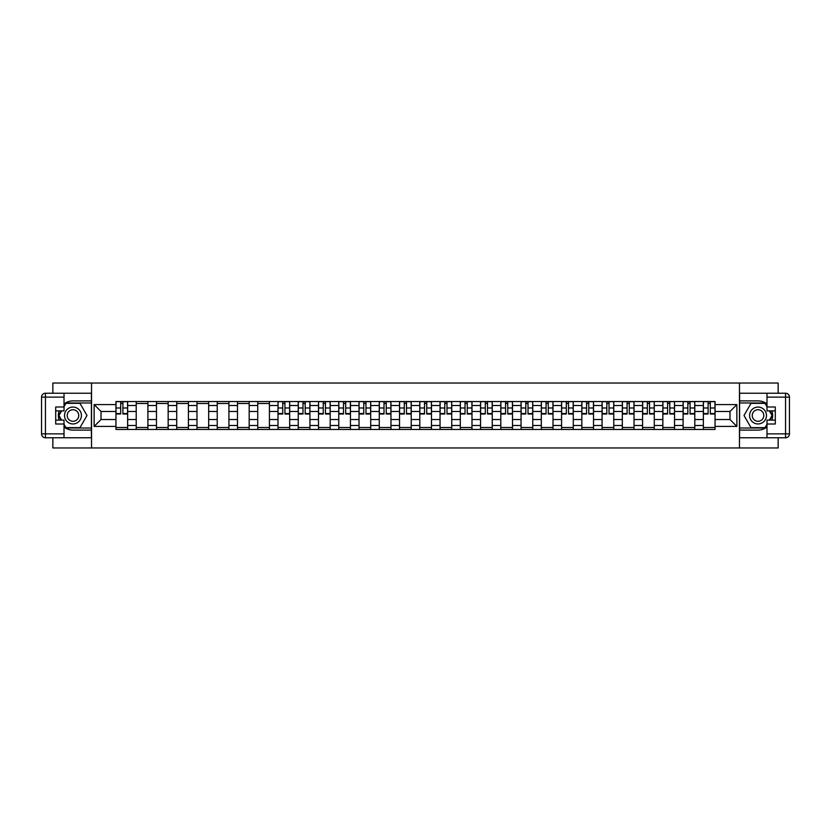<?xml version="1.0" encoding="UTF-8"?>
<svg xmlns="http://www.w3.org/2000/svg" width="831" height="831" viewBox="0 0 831 831"><rect width="100%" height="100%" fill="white"/><g stroke="black" fill="none" stroke-linecap="round" stroke-linejoin="round"><path stroke-width="1.25" d="M52.852 437.771L52.852 447.961L778.148 447.961L778.148 437.771M778.148 393.229L778.148 383.039L52.852 383.039L52.852 393.229M136.211 429.461L136.211 405.507L127.642 405.507L127.642 429.461M127.642 405.507L127.642 401.539M136.211 405.507L136.211 401.539M147.897 401.539L147.897 429.461M156.467 429.461L156.467 401.539M168.153 401.539L168.153 429.461M176.723 429.461L176.723 401.539M188.408 401.539L188.408 429.461M196.978 429.461L196.978 401.539M208.664 401.539L208.664 429.461M217.234 429.461L217.234 401.539M228.92 401.539L228.92 429.461M237.489 429.461L237.489 401.539M249.175 401.539L249.175 429.461M257.745 429.461L257.745 401.539M269.431 401.539L269.431 429.461M278.001 429.461L278.001 401.539M289.687 401.539L289.687 429.461M298.246 429.461L298.246 401.539M309.942 401.539L309.942 429.461M318.502 429.461L318.502 401.539M330.198 401.539L330.198 429.461M338.768 429.461L338.768 401.539M350.453 401.539L350.453 429.461M359.023 429.461L359.023 401.539M370.709 401.539L370.709 429.461M379.268 429.461L379.268 401.539M390.965 401.539L390.965 429.461M399.534 429.461L399.534 401.539M411.22 401.539L411.22 429.461M419.79 429.461L419.79 401.539M431.476 401.539L431.476 429.461M440.046 429.461L440.046 401.539M451.732 401.539L451.732 429.461M460.301 429.461L460.301 401.539M471.987 401.539L471.987 429.461M480.547 429.461L480.547 401.539M492.243 401.539L492.243 429.461M500.802 429.461L500.802 401.539M512.498 401.539L512.498 429.461M521.058 429.461L521.058 401.539M532.754 401.539L532.754 429.461M541.313 429.461L541.313 401.539M553.01 401.539L553.01 429.461M561.569 429.461L561.569 401.539M573.265 401.539L573.265 429.461M581.825 429.461L581.825 401.539M593.521 401.539L593.521 429.461M602.08 429.461L602.08 401.539M613.766 401.539L613.766 429.461M622.336 429.461L622.336 401.539M634.032 401.539L634.032 429.461M642.592 429.461L642.592 401.539M654.277 401.539L654.277 429.461M662.847 429.461L662.847 401.539M674.543 401.539L674.543 429.461M683.103 429.461L683.103 401.539M694.799 401.539L694.799 429.461M703.358 429.461L703.358 401.539M703.358 419.53L694.799 419.53M683.103 419.53L674.543 419.53M662.847 419.53L654.277 419.53M642.592 419.53L634.032 419.53M622.346 419.53L613.766 419.53M602.08 419.53L593.521 419.53M581.835 419.53L573.265 419.53M561.579 419.53L553.01 419.53M541.324 419.53L532.754 419.53M521.068 419.53L512.498 419.53M500.813 419.53L492.243 419.53M480.557 419.53L471.987 419.53M460.301 419.53L451.732 419.53M440.046 419.53L431.476 419.53M419.79 419.53L411.22 419.53M399.534 419.53L390.965 419.53M379.279 419.53L370.709 419.53M359.023 419.53L350.453 419.53M338.768 419.53L330.198 419.53M318.512 419.53L309.942 419.53M298.256 419.53L289.687 419.53M278.001 419.53L269.431 419.53M257.745 419.53L249.175 419.53M237.489 419.53L228.92 419.53M217.234 419.53L208.664 419.53M196.978 419.53L188.408 419.53M176.723 419.53L168.153 419.53M156.467 419.53L147.897 419.53M136.211 419.53L127.642 419.53M703.358 411.47L694.799 411.47M683.103 411.47L674.543 411.47M662.847 411.47L654.277 411.47M642.592 411.47L634.032 411.47M622.336 411.47L613.766 411.47M602.08 411.47L593.521 411.47M581.825 411.47L573.265 411.47M561.569 411.47L553.01 411.47M541.313 411.47L532.754 411.47M521.058 411.47L512.498 411.47M500.802 411.47L492.243 411.47M480.547 411.47L471.987 411.47M460.301 411.47L451.732 411.47M440.046 411.47L431.476 411.47M419.79 411.47L411.22 411.47M399.534 411.47L390.965 411.47M379.268 411.47L370.709 411.47M359.023 411.47L350.453 411.47M338.768 411.47L330.198 411.47M318.512 411.47L309.942 411.47M298.246 411.47L289.687 411.47M278.001 411.47L269.431 411.47M257.745 411.47L249.175 411.47M237.489 411.47L228.92 411.47M217.234 411.47L208.664 411.47M196.968 411.47L188.408 411.47M176.723 411.47L168.153 411.47M156.467 411.47L147.897 411.47M136.211 411.47L127.642 411.47M101.018 419.53L115.956 419.53L115.956 411.47L101.018 411.47L101.018 419.53L94.132 426.407L94.132 404.593L115.956 404.593L115.956 411.47M715.055 411.47L715.055 419.53L729.982 419.53L729.982 411.47L715.055 411.47L715.055 401.539L115.956 401.539L115.956 404.593M715.055 404.593L736.858 404.593L736.868 426.407L715.055 426.407L715.055 419.53M115.956 419.53L115.956 429.461L715.055 429.461L715.055 426.407M115.956 426.407L94.132 426.407M739.465 447.961L739.465 383.039M91.545 447.961L91.535 383.039M127.642 427.508L115.956 427.508M120.692 403.492L122.895 403.492M147.897 427.508L136.211 427.508M136.211 403.492L147.897 403.492M168.153 427.508L156.467 427.508M156.467 403.492L168.153 403.492M188.408 427.508L176.723 427.508M176.723 403.492L188.408 403.492M208.664 427.508L196.978 427.508M196.978 403.492L208.664 403.492M228.92 427.508L217.234 427.508M217.234 403.492L228.92 403.492M249.175 427.508L237.489 427.508M237.489 403.492L249.175 403.492M269.431 427.508L257.745 427.508M257.745 403.492L269.431 403.492M289.687 427.508L278.001 427.508M282.737 403.492L284.94 403.492M309.942 427.508L298.256 427.508M302.993 403.492L305.195 403.492M330.198 427.508L318.502 427.508M323.249 403.492L325.451 403.492M350.453 427.508L338.768 427.508M343.504 403.492L345.706 403.492M370.709 427.508L359.023 427.508M363.76 403.492L365.962 403.492M390.965 427.508L379.268 427.508M384.015 403.492L386.218 403.492M411.22 427.508L399.534 427.508M404.271 403.492L406.473 403.492M431.476 427.508L419.79 427.508M424.527 403.492L426.729 403.492M451.732 427.508L440.046 427.508M444.782 403.492L446.985 403.492M471.987 427.508L460.301 427.508M465.038 403.492L467.24 403.492M492.243 427.508L480.547 427.508M485.294 403.492L487.496 403.492M512.498 427.508L500.802 427.508M505.549 403.492L507.751 403.492M532.754 427.508L521.058 427.508M525.805 403.492L528.007 403.492M553.01 427.508L541.313 427.508M546.06 403.492L548.263 403.492M573.265 427.508L561.569 427.508M566.316 403.492L568.518 403.492M593.521 427.508L581.825 427.508M586.572 403.492L588.774 403.492M613.766 427.508L602.08 427.508M606.827 403.492L609.03 403.492M634.032 427.508L622.336 427.508M627.083 403.492L629.285 403.492M654.277 427.508L642.592 427.508M647.339 403.492L649.541 403.492M674.543 427.508L662.847 427.508M667.594 403.492L669.796 403.492M694.799 427.508L683.103 427.508M687.85 403.492L690.052 403.492M715.055 427.508L703.358 427.508M708.105 403.492L710.308 403.492M94.132 404.593L101.018 411.47M729.982 419.53L736.868 426.407M729.982 411.47L736.858 404.593M122.895 414.004L122.895 401.674L127.569 401.674L127.569 414.004L122.895 414.004M120.692 403.357L122.895 403.357M124.775 401.674L116.018 401.674L116.018 414.004L120.692 414.004L120.692 401.674L118.802 401.674M64.018 427.041A14.605 14.605 0 0 0 72.972 430.105L91.41 430.105L91.41 437.771L45.445 437.771A3.895 3.895 0 0 1 41.55 433.875L41.55 397.125A3.895 3.895 0 0 1 45.445 393.229L64.018 393.229L64.018 410.888L55.698 410.888M64.018 393.229L91.41 393.229L91.41 400.895L72.972 400.895A14.605 14.605 0 0 0 64.018 403.959M59.115 410.888A14.605 14.605 0 0 0 59.115 420.112M91.41 430.105L91.41 400.895M55.698 420.112L64.018 420.112L64.018 437.771M64.018 406.993L55.698 406.993L55.698 424.007L64.018 424.007M91.41 402.973L65.742 402.973L64.018 405.954M64.018 425.046L65.742 428.027L91.41 428.027M61.162 410.888L58.502 415.5L61.162 420.112M766.992 403.959A14.605 14.605 0 0 0 758.028 400.895L739.59 400.895L739.59 393.229L785.555 393.229A3.895 3.895 0 0 1 789.45 397.125L789.45 433.875A3.895 3.895 0 0 1 785.555 437.771L766.992 437.771L766.992 420.112L775.302 420.112M766.992 437.771L739.59 437.771L739.59 430.105L758.028 430.105A14.605 14.605 0 0 0 766.992 427.041M771.885 420.112A14.605 14.605 0 0 0 771.885 410.888M739.59 400.895L739.59 430.105M775.302 410.888L766.992 410.888L766.992 393.229M766.982 424.007L775.302 424.007L775.302 406.993L766.992 406.993M739.59 428.027L765.258 428.027L766.992 425.046M766.992 405.954L765.258 402.973L739.59 402.973M769.838 420.112L772.498 415.5L769.838 410.888M64.527 415.5A8.445 8.445 0 0 0 72.972 423.945A8.445 8.445 0 0 0 81.417 415.5A8.445 8.445 0 0 0 72.972 407.065A8.445 8.445 0 0 0 64.527 415.5M67.197 415.5A5.775 5.775 0 0 0 72.972 421.275A5.775 5.775 0 0 0 78.748 415.5A5.775 5.775 0 0 0 72.972 409.725A5.775 5.775 0 0 0 67.197 415.5M64.018 406.733L65.961 403.357L79.984 403.357L86.995 415.5L79.984 427.643L65.961 427.643L64.018 424.267M61.619 420.112L58.949 415.5L61.619 410.888M749.583 415.5A8.445 8.445 0 0 0 758.028 423.945A8.445 8.445 0 0 0 766.473 415.5A8.445 8.445 0 0 0 758.028 407.065A8.445 8.445 0 0 0 749.583 415.5M752.252 415.5A5.775 5.775 0 0 0 758.028 421.275A5.775 5.775 0 0 0 763.803 415.5A5.775 5.775 0 0 0 758.028 409.725A5.775 5.775 0 0 0 752.252 415.5M766.992 424.267L765.039 427.643L751.016 427.643L744.005 415.5L751.016 403.357L765.039 403.357L766.992 406.733M769.381 410.888L772.051 415.5L769.381 420.112M284.94 414.004L284.94 401.674L289.614 401.674L289.614 414.004L284.94 414.004M282.737 403.357L284.94 403.357M286.82 401.674L278.063 401.674L278.063 414.004L282.737 414.004L282.737 401.674L280.847 401.674M305.195 414.004L305.195 401.674L309.87 401.674L309.87 414.004L305.195 414.004M302.993 403.357L305.195 403.357M307.075 401.674L298.319 401.674L298.319 414.004L302.993 414.004L302.993 401.674L301.102 401.674M325.451 414.004L325.451 401.674L330.125 401.674L330.125 414.004L325.451 414.004M323.249 403.357L325.451 403.357M327.331 401.674L318.574 401.674L318.574 414.004L323.249 414.004L323.249 401.674L321.358 401.674M345.706 414.004L345.706 401.674L350.381 401.674L350.381 414.004L345.706 414.004M343.504 403.357L345.706 403.357M347.587 401.674L338.83 401.674L338.83 414.004L343.504 414.004L343.504 401.674L341.614 401.674M365.962 414.004L365.962 401.674L370.636 401.674L370.636 414.004L365.962 414.004M363.76 403.357L365.962 403.357M367.842 401.674L359.085 401.674L359.085 414.004L363.76 414.004L363.76 401.674L361.869 401.674M386.218 414.004L386.218 401.674L390.892 401.674L390.892 414.004L386.218 414.004M384.015 403.357L386.218 403.357M388.098 401.674L379.341 401.674L379.341 414.004L384.015 414.004L384.015 401.674L382.125 401.674M406.473 414.004L406.473 401.674L411.148 401.674L411.148 414.004L406.473 414.004M404.271 403.357L406.473 403.357M408.353 401.674L399.597 401.674L399.597 414.004L404.271 414.004L404.271 401.674L402.381 401.674M426.729 414.004L426.729 401.674L431.403 401.674L431.403 414.004L426.729 414.004M424.527 403.357L426.729 403.357M428.609 401.674L419.852 401.674L419.852 414.004L424.527 414.004L424.527 401.674L422.636 401.674M446.985 414.004L446.985 401.674L451.659 401.674L451.659 414.004L446.985 414.004M444.782 403.357L446.985 403.357M448.865 401.674L440.108 401.674L440.108 414.004L444.782 414.004L444.782 401.674L442.892 401.674M467.24 414.004L467.24 401.674L471.915 401.674L471.915 414.004L467.24 414.004M465.038 403.357L467.24 403.357M469.12 401.674L460.364 401.674L460.364 414.004L465.038 414.004L465.038 401.674L463.147 401.674M487.496 414.004L487.496 401.674L492.17 401.674L492.17 414.004L487.496 414.004M485.294 403.357L487.496 403.357M489.376 401.674L480.619 401.674L480.619 414.004L485.294 414.004L485.294 401.674L483.403 401.674M507.751 414.004L507.751 401.674L512.426 401.674L512.426 414.004L507.751 414.004M505.549 403.357L507.751 403.357M509.632 401.674L500.875 401.674L500.875 414.004L505.549 414.004L505.549 401.674L503.659 401.674M528.007 414.004L528.007 401.674L532.681 401.674L532.681 414.004L528.007 414.004M525.805 403.357L528.007 403.357M529.887 401.674L521.13 401.674L521.13 414.004L525.805 414.004L525.805 401.674L523.914 401.674M548.263 414.004L548.263 401.674L552.937 401.674L552.937 414.004L548.263 414.004M546.06 403.357L548.263 403.357M550.143 401.674L541.386 401.674L541.386 414.004L546.06 414.004L546.06 401.674L544.17 401.674M568.518 414.004L568.518 401.674L573.193 401.674L573.193 414.004L568.518 414.004M566.316 403.357L568.518 403.357M570.398 401.674L561.642 401.674L561.642 414.004L566.316 414.004L566.316 401.674L564.426 401.674M588.774 414.004L588.774 401.674L593.448 401.674L593.448 414.004L588.774 414.004M586.572 403.357L588.774 403.357M590.654 401.674L581.897 401.674L581.897 414.004L586.572 414.004L586.572 401.674L584.681 401.674M609.03 414.004L609.03 401.674L613.704 401.674L613.704 414.004L609.03 414.004M606.827 403.357L609.03 403.357M610.91 401.674L602.153 401.674L602.153 414.004L606.827 414.004L606.827 401.674L604.937 401.674M629.285 414.004L629.285 401.674L633.96 401.674L633.96 414.004L629.285 414.004M627.083 403.357L629.285 403.357M631.165 401.674L622.409 401.674L622.409 414.004L627.083 414.004L627.083 401.674L625.192 401.674M649.541 414.004L649.541 401.674L654.215 401.674L654.215 414.004L649.541 414.004M647.339 403.357L649.541 403.357M651.421 401.674L642.664 401.674L642.664 414.004L647.339 414.004L647.339 401.674L645.448 401.674M669.796 414.004L669.796 401.674L674.471 401.674L674.471 414.004L669.796 414.004M667.594 403.357L669.796 403.357M671.677 401.674L662.92 401.674L662.92 414.004L667.594 414.004L667.594 401.674L665.704 401.674M690.052 414.004L690.052 401.674L694.726 401.674L694.726 414.004L690.052 414.004M687.85 403.357L690.052 403.357M691.932 401.674L683.175 401.674L683.175 414.004L687.85 414.004L687.85 401.674L685.959 401.674M710.308 414.004L710.308 401.674L714.982 401.674L714.982 414.004L710.308 414.004M708.105 403.357L710.308 403.357M712.188 401.674L703.431 401.674L703.431 414.004L708.105 414.004L708.105 401.674L706.215 401.674M683.103 405.507L674.543 405.507M662.847 405.507L654.277 405.507M642.592 405.507L634.032 405.507M622.346 405.507L613.766 405.507M602.08 405.507L593.521 405.507M581.835 405.507L573.265 405.507M561.569 405.507L553.01 405.507M541.313 405.507L532.754 405.507M521.058 405.507L512.498 405.507M500.813 405.507L492.243 405.507M480.557 405.507L471.987 405.507M460.301 405.507L451.732 405.507M440.046 405.507L431.476 405.507M419.79 405.507L411.22 405.507M399.534 405.507L390.965 405.507M379.279 405.507L370.709 405.507M359.023 405.507L350.453 405.507M338.768 405.507L330.198 405.507M318.512 405.507L309.942 405.507M298.256 405.507L289.687 405.507M278.001 405.507L269.431 405.507M257.745 405.507L249.175 405.507M237.489 405.507L228.92 405.507M217.234 405.507L208.664 405.507M196.978 405.507L188.408 405.507M176.723 405.507L168.153 405.507M156.467 405.507L147.897 405.507M703.358 405.507L694.799 405.507M683.103 425.493L674.543 425.493M662.847 425.493L654.277 425.493M642.592 425.493L634.032 425.493M622.346 425.493L613.766 425.493M602.08 425.493L593.521 425.493M581.835 425.493L573.265 425.493M561.579 425.493L553.01 425.493M541.324 425.493L532.754 425.493M521.068 425.493L512.498 425.493M500.813 425.493L492.243 425.493M480.557 425.493L471.987 425.493M460.301 425.493L451.732 425.493M440.046 425.493L431.476 425.493M419.79 425.493L411.22 425.493M399.534 425.493L390.965 425.493M379.279 425.493L370.699 425.493M359.023 425.493L350.453 425.493M338.768 425.493L330.198 425.493M318.512 425.493L309.942 425.493M298.256 425.493L289.687 425.493M278.001 425.493L269.431 425.493M257.745 425.493L249.175 425.493M237.489 425.493L228.92 425.493M217.234 425.493L208.664 425.493M196.978 425.493L188.408 425.493M176.723 425.493L168.153 425.493M156.467 425.493L147.897 425.493M136.211 425.493L127.642 425.493M703.358 425.493L694.799 425.493M122.895 413.558L127.569 413.558M122.895 407.979L127.569 407.979M116.018 413.558L120.692 413.558M116.018 407.979L120.692 407.979M64.018 397.125L45.445 397.125L45.445 433.875L64.018 433.875M41.55 397.125L45.445 397.125L45.445 393.229M45.445 437.771L45.445 433.875L41.55 433.875M766.992 433.875L785.555 433.875L785.555 397.125L766.992 397.125M789.45 433.875L785.555 433.875L785.555 437.771M785.555 393.229L785.555 397.125L789.45 397.125M284.94 413.558L289.614 413.558M284.94 407.979L289.614 407.979M278.063 413.558L282.737 413.558M278.063 407.979L282.737 407.979M305.195 413.558L309.87 413.558M305.195 407.979L309.87 407.979M298.319 413.558L302.993 413.558M298.319 407.979L302.993 407.979M325.451 413.558L330.125 413.558M325.451 407.979L330.125 407.979M318.574 413.558L323.249 413.558M318.574 407.979L323.249 407.979M345.706 413.558L350.381 413.558M345.706 407.979L350.381 407.979M338.83 413.558L343.504 413.558M338.83 407.979L343.504 407.979M365.962 413.558L370.636 413.558M365.962 407.979L370.636 407.979M359.085 413.558L363.76 413.558M359.085 407.979L363.76 407.979M386.218 413.558L390.892 413.558M386.218 407.979L390.892 407.979M379.341 413.558L384.015 413.558M379.341 407.979L384.015 407.979M406.473 413.558L411.148 413.558M406.473 407.979L411.148 407.979M399.597 413.558L404.271 413.558M399.597 407.979L404.271 407.979M426.729 413.558L431.403 413.558M426.729 407.979L431.403 407.979M419.852 413.558L424.527 413.558M419.852 407.979L424.527 407.979M446.985 413.558L451.659 413.558M446.985 407.979L451.659 407.979M440.108 413.558L444.782 413.558M440.108 407.979L444.782 407.979M467.24 413.558L471.915 413.558M467.24 407.979L471.915 407.979M460.364 413.558L465.038 413.558M460.364 407.979L465.038 407.979M487.496 413.558L492.17 413.558M487.496 407.979L492.17 407.979M480.619 413.558L485.294 413.558M480.619 407.979L485.294 407.979M507.751 413.558L512.426 413.558M507.751 407.979L512.426 407.979M500.875 413.558L505.549 413.558M500.875 407.979L505.549 407.979M528.007 413.558L532.681 413.558M528.007 407.979L532.681 407.979M521.13 413.558L525.805 413.558M521.13 407.979L525.805 407.979M548.263 413.558L552.937 413.558M548.263 407.979L552.937 407.979M541.386 413.558L546.06 413.558M541.386 407.979L546.06 407.979M568.518 413.558L573.193 413.558M568.518 407.979L573.193 407.979M561.642 413.558L566.316 413.558M561.642 407.979L566.316 407.979M588.774 413.558L593.448 413.558M588.774 407.979L593.448 407.979M581.897 413.558L586.572 413.558M581.897 407.979L586.572 407.979M609.03 413.558L613.704 413.558M609.03 407.979L613.704 407.979M602.153 413.558L606.827 413.558M602.153 407.979L606.827 407.979M629.285 413.558L633.96 413.558M629.285 407.979L633.96 407.979M622.409 413.558L627.083 413.558M622.409 407.979L627.083 407.979M649.541 413.558L654.215 413.558M649.541 407.979L654.215 407.979M642.664 413.558L647.339 413.558M642.664 407.979L647.339 407.979M669.796 413.558L674.471 413.558M669.796 407.979L674.471 407.979M662.92 413.558L667.594 413.558M662.92 407.979L667.594 407.979M690.052 413.558L694.726 413.558M690.052 407.979L694.726 407.979M683.175 413.558L687.85 413.558M683.175 407.979L687.85 407.979M710.308 413.558L714.982 413.558M710.308 407.979L714.982 407.979M703.431 413.558L708.105 413.558M703.431 407.979L708.105 407.979"/></g></svg>
